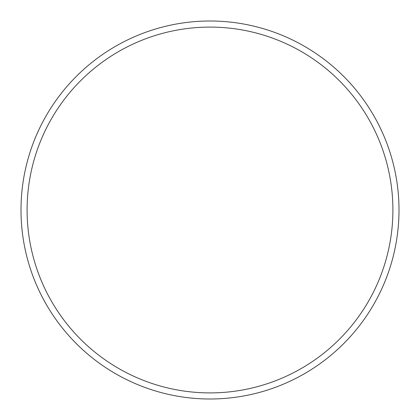 <?xml version="1.0" encoding="UTF-8"?>
<svg xmlns="http://www.w3.org/2000/svg" width="420" height="420" viewBox="0 0 420 420"><rect width="100%" height="100%" fill="white"/><g stroke="black" fill="none" stroke-linecap="round" stroke-linejoin="round"><path stroke-width="0.63" d="M392.905 210A182.905 182.905 0 0 0 210 27.095A182.905 182.905 0 0 0 27.095 210A182.905 182.905 0 0 0 210 392.905A182.905 182.905 0 0 0 392.905 210M21 210A189 189 0 0 1 210 21A189 189 0 0 1 399 210A189 189 0 0 1 210 399A189 189 0 0 1 21 210"/></g></svg>
